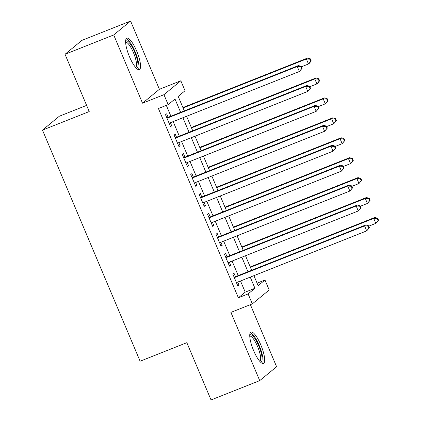 <?xml version="1.0" encoding="UTF-8"?>
<svg xmlns="http://www.w3.org/2000/svg" width="421" height="421" viewBox="0 0 421 421"><rect width="100%" height="100%" fill="white"/><g stroke="black" fill="none" stroke-linecap="round" stroke-linejoin="round"><path stroke-width="0.63" d="M260.778 344.841A16.924 4.405 68.3 0 0 250.974 332.043A16.924 4.405 68.3 0 0 253.663 350.704A16.924 4.405 68.3 0 0 263.467 363.502A16.924 4.405 68.3 0 0 260.778 344.841M136.641 50.973A16.924 4.405 68.3 0 0 126.837 38.169A16.924 4.405 68.3 0 0 129.526 56.83A16.924 4.405 68.3 0 0 139.33 69.633A16.924 4.405 68.3 0 0 136.641 50.973M257.089 283.154L264.983 280.018L269.193 289.98L252.321 303.883L248.111 293.921L254.952 288.285L250.237 277.123M86.615 105.387L59.356 116.212L42.484 130.11L140.109 361.223L186.845 342.668L211.042 399.95L259.725 380.621L276.597 366.723L250.379 304.651M42.484 130.11L89.22 111.56L65.023 54.277L81.895 40.379L130.578 21.05L113.707 34.948L142.535 103.187L163.953 94.683L180.825 80.785L185.03 90.747L178.194 96.383L184.314 110.876M142.535 103.187L159.401 89.289L130.578 21.05M159.401 89.289L180.825 80.785M65.023 54.277L113.707 34.948M235.46 276.686L233.987 273.203L232.845 274.139L237.897 286.096L239.033 285.154L237.739 282.086M227.04 256.763L225.567 253.279L224.43 254.216L229.477 266.172L230.619 265.23L229.324 262.162M218.625 236.844L217.152 233.355L216.015 234.292L221.062 246.248L222.204 245.311L220.904 242.238M210.211 216.92L208.737 213.431L207.595 214.373L212.647 226.324L213.789 225.388L212.489 222.314M201.796 196.996L200.322 193.507L199.18 194.449L204.232 206.401L205.369 205.464L204.074 202.39M193.376 177.073L191.908 173.584L190.766 174.526L195.812 186.477L196.954 185.54L195.66 182.467M184.961 157.149L183.488 153.66L182.351 154.602L187.398 166.553L188.54 165.616L187.24 162.543M176.546 137.225L175.073 133.736L173.931 134.678L178.983 146.629L180.125 145.692L178.825 142.624M180.63 112.339L174.999 99.009L168.163 104.645L158.422 108.513L238.375 297.784L245.217 292.148L240.502 280.991M238.223 275.592L232.087 261.067M229.803 255.668L223.672 241.144M221.388 235.744L215.252 221.22M212.973 215.82L206.837 201.296M204.559 195.897L198.423 181.372M196.144 175.973L190.008 161.448M187.724 156.049L181.588 141.524M179.309 136.125L173.173 121.601M170.894 116.201L166.321 105.376M168.132 117.301L166.658 113.812L165.516 114.754L170.568 126.705L171.705 125.768L170.41 122.7M252.321 303.883L230.903 312.387L259.725 380.621M238.375 297.784L248.111 293.921M168.163 104.645L163.953 94.683M253.921 275.66L258.147 285.654L264.983 280.018M186.592 116.275L192.729 130.799M195.012 136.199L201.149 150.723M203.427 156.123L209.563 170.647M211.842 176.041L217.978 190.571M220.257 195.965L226.393 210.495M228.677 215.889L234.813 230.419M237.091 235.813L243.227 250.337M245.506 255.736L251.642 270.261M247.958 271.724L241.822 257.199M239.544 251.8L233.408 237.276M231.124 231.882L224.988 217.352M222.709 211.958L216.573 197.428M214.294 192.034L208.158 177.504M205.88 172.11L199.743 157.58M197.46 152.186L191.323 137.662M189.045 132.262L182.909 117.738M245.217 292.148L254.952 288.285M170.389 126.289L171.705 125.768M178.809 146.213L180.125 145.692M187.224 166.137L188.54 165.616M195.639 186.061L196.954 185.54M204.053 205.985L205.369 205.464M212.468 225.909L213.789 225.388M220.888 245.832L222.204 245.311M229.303 265.756L230.619 265.23M237.718 285.68L239.033 285.154M302.067 68.344L301.226 66.35L300.773 66.728L301.61 68.718L302.067 68.344L299.368 71.502L169.095 123.221M301.61 68.718L299.368 71.502L297.268 66.518L298.405 65.581L166.816 117.822M166.99 118.238L297.268 66.518L300.773 66.728M301.226 66.35L298.405 65.581M301.415 66.797L308.488 63.987L306.383 59.008L307.525 58.066L182.909 107.539M309.888 59.214L310.73 61.208L311.187 60.829L310.345 58.84L309.888 59.214L306.383 59.008L183.082 107.96M311.187 60.829L309.63 63.05L308.488 63.987L310.73 61.208M307.525 58.066L310.345 58.84M125.621 41.311A14.646 3.81 -111.7 0 1 134.604 51.983A14.646 3.81 -111.7 0 1 136.288 68.181M135.636 67.476A13.561 3.526 68.3 0 0 133.404 52.557A13.561 3.526 68.3 0 0 125.632 42.274M138.346 69.628A16.819 4.373 68.3 0 0 135.062 51.609A16.819 4.373 68.3 0 0 126.126 38.848M249.758 335.179A14.646 3.81 -111.7 0 1 256.915 341.984A14.646 3.81 -111.7 0 1 262.12 358.771A14.646 3.81 -111.7 0 1 260.425 362.049M259.773 361.344A13.561 3.526 68.3 0 0 260.667 358.387A13.561 3.526 68.3 0 0 256.394 343.915A13.561 3.526 68.3 0 0 249.769 336.142M262.483 363.497A16.819 4.373 68.3 0 0 263.078 360.308A16.819 4.373 68.3 0 0 258.305 343.468A16.819 4.373 68.3 0 0 250.263 332.722M310.482 88.268L309.64 86.273L309.188 86.652L310.03 88.642L310.482 88.268L307.788 91.425L177.509 143.145M310.03 88.642L307.788 91.425L305.683 86.442L306.82 85.505L175.231 137.746M175.404 138.162L305.683 86.442L309.188 86.652M309.64 86.273L306.82 85.505M318.902 108.192L318.06 106.197L317.602 106.576L318.444 108.565L318.902 108.192L316.203 111.349L185.924 163.069M318.444 108.565L316.203 111.349L314.098 106.366L315.24 105.429L183.645 157.67M183.824 158.085L314.098 106.366L317.602 106.576M318.06 106.197L315.24 105.429M327.317 128.116L326.475 126.121L326.017 126.5L326.859 128.489L327.317 128.116L324.617 131.273L194.344 182.993M326.859 128.489L324.617 131.273L322.512 126.289L323.654 125.353L192.06 177.594M192.239 178.009L322.512 126.289L326.017 126.5M326.475 126.121L323.654 125.353M335.732 148.039L334.89 146.045L334.432 146.424L335.274 148.413L335.732 148.039L333.032 151.197L202.759 202.917M335.274 148.413L333.032 151.197L330.927 146.213L332.069 145.277L200.48 197.517M200.654 197.933L330.927 146.213L334.432 146.424M334.89 146.045L332.069 145.277M309.83 86.721L316.902 83.911L314.803 78.932L315.939 77.99L191.323 127.463M318.308 79.137L319.15 81.132L319.602 80.753L318.76 78.764L318.308 79.137L314.803 78.932L191.497 127.884M319.602 80.753L318.044 82.974L316.902 83.911L319.15 81.132M315.939 77.99L318.76 78.764M318.244 106.645L325.322 103.834L323.217 98.851L324.359 97.914L199.738 147.387M326.722 99.061L327.564 101.056L328.017 100.677L327.18 98.688L326.722 99.061L323.217 98.851L199.912 147.803M328.017 100.677L326.459 102.898L325.322 103.834L327.564 101.056M324.359 97.914L327.18 98.688M326.664 126.568L333.737 123.758L331.632 118.775L332.774 117.838L208.153 167.311M335.137 118.985L335.979 120.974L336.437 120.601L335.595 118.606L335.137 118.985L331.632 118.775L208.332 167.726M336.437 120.601L333.737 123.758L335.979 120.974M332.774 117.838L335.595 118.606M335.079 146.492L342.152 143.682L340.047 138.698L341.189 137.762L216.568 187.234M343.552 138.909L344.394 140.898L344.852 140.525L344.01 138.53L343.552 138.909L340.047 138.698L216.747 187.65M344.852 140.525L342.152 143.682L344.394 140.898M341.189 137.762L344.01 138.53M344.146 167.963L343.304 165.969L342.852 166.348L343.694 168.337L344.146 167.963L341.452 171.121L211.174 222.841M343.694 168.337L341.452 171.121L339.347 166.137L340.484 165.2L208.895 217.441M209.069 217.857L339.347 166.137L342.852 166.348M343.304 165.969L340.484 165.2M343.494 166.416L350.567 163.606L348.467 158.622L349.604 157.686L224.988 207.158M351.972 158.833L352.814 160.822L353.266 160.448L352.424 158.454L351.972 158.833L348.467 158.622L225.161 207.574M353.266 160.448L351.709 162.664L350.567 163.606L352.814 160.822M349.604 157.686L352.424 158.454M352.566 187.887L351.724 185.893L351.267 186.266L352.109 188.261L352.566 187.887L349.867 191.045L219.588 242.759M352.109 188.261L349.867 191.045L347.762 186.061L348.904 185.124L217.31 237.365M217.483 237.781L347.762 186.061L351.267 186.266M351.724 185.893L348.904 185.124M351.909 186.335L358.987 183.53L356.882 178.546L358.018 177.609L233.402 227.082M360.387 178.757L361.229 180.746L361.681 180.372L360.844 178.378L360.387 178.757L356.882 178.546L233.576 227.498M361.681 180.372L358.987 183.53L361.229 180.746M358.018 177.609L360.844 178.378M360.981 207.811L360.139 205.816L359.681 206.19L360.523 208.185L360.981 207.811L358.282 210.963L228.008 262.683M360.523 208.185L358.282 210.963L356.177 205.985L357.318 205.043L225.724 257.289M225.903 257.705L356.177 205.985L359.681 206.19M360.139 205.816L357.318 205.043M360.323 206.258L367.401 203.454L365.296 198.47L366.438 197.533L241.817 247.006M368.801 198.68L369.643 200.67L370.101 200.296L369.259 198.302L368.801 198.68L365.296 198.47L241.996 247.422M370.101 200.296L367.401 203.454L369.643 200.67M366.438 197.533L369.259 198.302M369.396 227.735L368.554 225.74L368.096 226.114L368.938 228.108L369.396 227.735L366.696 230.887L236.423 282.607M368.938 228.108L366.696 230.887L364.591 225.909L365.733 224.967L234.144 277.213M234.318 277.628L364.591 225.909L368.096 226.114M368.554 225.74L365.733 224.967M368.743 226.182L375.816 223.377L373.711 218.394L374.853 217.457L250.232 266.93M377.216 218.604L378.058 220.593L378.516 220.22L377.674 218.225L377.216 218.604L373.711 218.394L250.411 267.346M378.516 220.22L375.816 223.377L378.058 220.593M374.853 217.457L377.674 218.225"/></g></svg>

